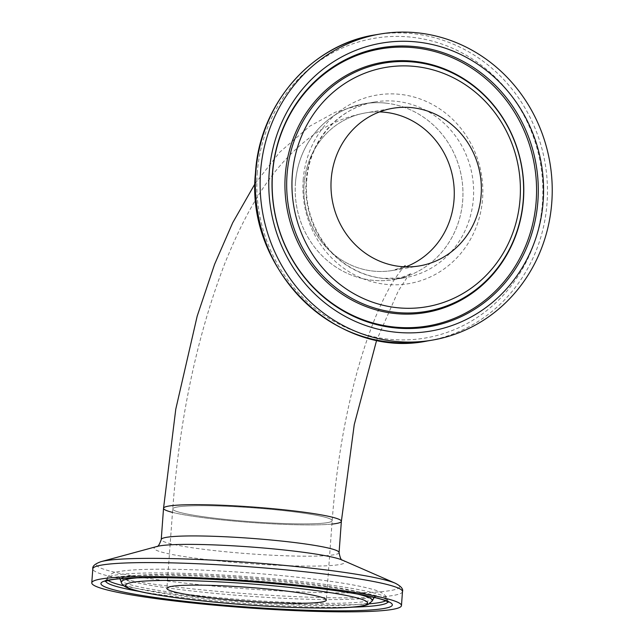 <?xml version="1.0" encoding="UTF-8"?>
<svg xmlns="http://www.w3.org/2000/svg" width="644" height="644" viewBox="0 0 644 644"><rect width="100%" height="100%" fill="white"/><g stroke="black" fill="none" stroke-linecap="round" stroke-linejoin="round"><path stroke-width="0.48" stroke-dasharray="3.22 2.42" d="M419.542 265.892L392.454 270.488A79.937 75.066 -99.6 0 0 405.768 266.858A79.937 75.066 -99.6 0 1 392.454 270.488A79.937 75.066 -99.6 0 1 305.079 204.237A79.937 75.066 -99.6 0 1 365.712 112.869A79.937 75.066 -99.6 0 1 379.485 111.903A79.937 75.066 -99.6 0 0 365.712 112.869C347.486 116.25 331.137 122.843 316.655 132.656C272.541 163.061 247.014 208.753 224.828 263.412C197.104 335.54 179.74 417.384 172.737 508.945A79.937 6.963 4.2 0 1 252.963 507.85A79.937 6.963 4.2 0 1 332.175 520.658A79.937 6.963 4.2 0 1 225.36 519.394A79.937 6.963 4.2 0 1 172.737 508.945A79.937 6.963 4.2 0 1 177.478 506.965A79.937 6.963 4.2 0 1 266.455 508.945A79.937 6.963 4.2 0 1 332.175 520.658A79.937 6.963 4.2 0 1 251.941 521.753A79.937 6.963 4.2 0 1 172.737 508.945L166.901 588.366M385.587 103.104A89.154 83.72 -99.6 0 1 462.859 189.03A89.154 83.72 -99.6 0 1 393.991 279.585A89.154 83.72 -99.6 0 1 296.538 205.686A89.154 83.72 -99.6 0 1 364.174 103.781A89.154 83.72 -99.6 0 1 385.587 103.104M172.479 512.383A89.154 7.768 -175.8 0 0 222.236 519.925A89.154 7.768 -175.8 0 0 331.918 524.087M403.587 266.769L392.454 270.488A79.937 75.066 -99.6 0 1 304.105 183.846A79.937 75.066 -99.6 0 1 365.712 112.869L392.808 108.281M295.451 182.936A89.154 83.72 -99.6 0 1 364.174 103.781A89.154 83.72 -99.6 0 1 461.627 177.68A89.154 83.72 -99.6 0 1 393.991 279.585A89.154 83.72 -99.6 0 1 295.451 182.936M341.368 521.334A89.154 7.768 4.2 0 1 251.885 522.55A89.154 7.768 4.2 0 1 163.536 508.269M375.436 34.824A155.26 145.794 -99.6 0 1 545.146 163.512A155.26 145.794 -99.6 0 1 427.366 340.966M257.246 173.252A152.016 142.759 -99.6 0 1 480.738 64.811A152.016 142.759 -99.6 0 1 461.523 326.411A152.016 142.759 -99.6 0 1 257.246 173.252M303.179 179.966A95.634 89.806 -99.6 0 1 443.772 111.75A95.634 89.806 -99.6 0 1 431.689 276.308A95.634 89.806 -99.6 0 1 303.179 179.966M306.117 181.133A89.154 83.72 -99.6 0 1 374.864 101.969A89.154 83.72 -99.6 0 1 472.294 175.901A89.154 83.72 -99.6 0 1 404.625 277.781A89.154 83.72 -99.6 0 1 306.117 181.133M137.494 577.853A125.95 10.98 4.2 0 1 247.642 580.292A125.95 10.98 4.2 0 1 356.961 593.969M372.337 600.86A125.95 10.98 4.2 0 1 246.032 602.188A125.95 10.98 4.2 0 1 121.289 582.426M120.967 578.682A126.94 11.061 4.2 0 1 127.939 576.461A126.94 11.061 4.2 0 1 263.75 579.133A126.94 11.061 4.2 0 1 373.198 597.205M373.496 598.606A126.94 11.061 4.2 0 1 246.201 599.942A126.94 11.061 4.2 0 1 120.468 580.027M108.071 580.397A140.529 12.244 4.2 0 1 106.993 578.167A140.529 12.244 4.2 0 1 115.195 575.132A140.529 12.244 4.2 0 1 269.095 578.393A140.529 12.244 4.2 0 1 387.1 598.743A140.529 12.244 4.2 0 1 385.7 600.788M369.334 603.814A140.529 12.244 4.2 0 1 246.113 601.126A140.529 12.244 4.2 0 1 123.817 585.79M105.705 581.089A141.527 12.333 4.2 0 1 105.825 580.421A141.527 12.333 4.2 0 1 114.093 577.362A141.527 12.333 4.2 0 1 269.047 580.646A141.527 12.333 4.2 0 1 387.921 601.142A141.527 12.333 4.2 0 1 387.946 601.818M352.888 607.131A141.527 12.333 4.2 0 1 139.603 591.466M402.484 591.603A155.26 13.532 4.2 0 1 246.66 593.728A155.26 13.532 4.2 0 1 92.808 568.861M395.384 583.271A152.016 13.25 4.2 0 1 247.014 588.849A152.016 13.25 4.2 0 1 101.052 561.657M342.455 560.151L342.206 560.047A95.634 8.332 4.2 0 1 248.874 563.556A95.634 8.332 4.2 0 1 157.055 546.45L156.79 546.523M339.074 552.592A89.154 7.768 4.2 0 1 249.566 553.808A89.154 7.768 4.2 0 1 161.242 539.527M405.245 265.706C404.561 265.602 401.019 270.102 394.619 279.206C390.417 285.662 385.941 293.97 381.192 304.145C372.683 322.435 364.754 344.677 357.412 370.863C344.669 417.054 336.257 466.989 332.175 520.658L326.339 600.071M255.048 183.693L279.657 152.266L309.611 126.272L335.218 112.257L364.174 103.781L374.84 101.969C338.704 107.411 308.999 141.471 306.705 180.883C303.783 215.185 321.759 250.637 350.28 267.244C360.64 273.41 371.644 277.137 383.301 278.417L404.657 277.773L393.991 279.585C405.39 276.357 411.105 274.103 411.138 272.806L407.177 277.322L398.282 290.967L376.676 340.121M388.541 602.196L387.1 598.743C385.893 594.71 381.208 591.619 373.045 589.477C360.696 585.911 340.966 582.466 313.845 579.125C289.872 576.195 264.177 573.82 236.775 571.993C185.126 568.58 138.388 568.193 120.122 571.389C113.658 572.073 109.279 574.335 106.993 578.167L105.061 581.379M374.277 597.455L375.347 596.553L370.904 597.632C358.257 599.636 334.767 600.095 300.442 599.001C263.058 597.632 226.02 594.863 189.32 590.701C156.798 586.861 134.709 583.094 123.068 579.407L118.939 577.716L119.856 578.771"/><path stroke-width="0.97" d="M384.911 112.265A79.937 75.066 -99.6 0 1 453.521 181.986A79.937 75.066 -99.6 0 1 405.768 266.858A79.937 75.066 -99.6 0 0 453.086 179.129A79.937 75.066 -99.6 0 0 379.485 111.903A79.937 75.066 -99.6 0 1 384.911 112.265M331.918 524.087A89.154 7.768 -175.8 0 0 341.368 521.334A89.154 7.768 -175.8 0 0 253.02 507.053A89.154 7.768 -175.8 0 0 163.536 508.269A89.154 7.768 -175.8 0 0 172.479 512.383M331.201 179.249A79.937 75.066 -99.6 0 1 392.808 108.281A79.937 75.066 -99.6 0 1 480.183 174.532A79.937 75.066 -99.6 0 1 419.542 265.892A79.937 75.066 -99.6 0 1 331.201 179.249M260.546 171.859A155.26 145.794 -99.6 0 1 380.21 34.019A155.26 145.794 -99.6 0 1 549.912 162.707A155.26 145.794 -99.6 0 1 432.14 340.153A155.26 145.794 -99.6 0 1 260.546 171.859M171.642 586.378A79.937 6.963 4.2 0 1 260.627 588.358A79.937 6.963 4.2 0 1 326.339 600.071A79.937 6.963 4.2 0 1 246.113 601.166A79.937 6.963 4.2 0 1 166.901 588.366A79.937 6.963 4.2 0 1 171.642 586.378M100.995 578.996A155.26 13.532 4.2 0 1 273.821 582.844A155.26 13.532 4.2 0 1 401.462 605.585A155.26 13.532 4.2 0 1 245.63 607.711A155.26 13.532 4.2 0 1 91.778 582.844A155.26 13.532 4.2 0 1 100.995 578.996M255.048 183.693L232.701 222.744L214.581 264.314L197.185 316.124L175.772 409.198L163.536 508.269A89.154 7.768 4.2 0 1 168.825 506.055A89.154 7.768 4.2 0 1 268.073 508.269A89.154 7.768 4.2 0 1 341.368 521.334L354.256 424.581L376.676 340.121M292.287 175.176A121.418 114.02 -99.6 0 1 470.788 88.566A121.418 114.02 -99.6 0 1 455.445 297.512A121.418 114.02 -99.6 0 1 292.287 175.176M287.023 174.91A125.95 118.271 -99.6 0 1 472.189 85.064A125.95 118.271 -99.6 0 1 456.266 301.803A125.95 118.271 -99.6 0 1 287.023 174.91M285.292 174.943A126.94 119.204 -99.6 0 1 471.923 84.388A126.94 119.204 -99.6 0 1 455.88 302.841A126.94 119.204 -99.6 0 1 285.292 174.943M272.549 173.614A140.529 131.964 -99.6 0 1 479.152 73.368A140.529 131.964 -99.6 0 1 461.394 315.198A140.529 131.964 -99.6 0 1 272.549 173.614M272.412 173.381A141.527 132.897 -99.6 0 1 480.472 72.426A141.527 132.897 -99.6 0 1 462.593 315.963A141.527 132.897 -99.6 0 1 272.412 173.381M269.184 172.761A146.051 137.148 -99.6 0 1 483.902 68.578A146.051 137.148 -99.6 0 1 465.443 319.907A146.051 137.148 -99.6 0 1 269.184 172.761M432.14 340.153L427.366 340.966A155.26 145.794 -99.6 0 1 255.773 172.673A155.26 145.794 -99.6 0 1 375.436 34.824L380.21 34.019M132.728 582.313A121.418 10.586 4.2 0 1 339.203 594.122A121.418 10.586 4.2 0 1 267.928 606.213A121.418 10.586 4.2 0 1 132.728 582.313M356.961 593.969A125.95 10.98 4.2 0 1 372.337 600.86L368.497 604.241C367.152 604.885 364.327 606.149 351.841 607.212C328.311 609.103 280.365 607.719 233.909 603.863C199.366 600.981 171.272 597.543 149.625 593.551C139.764 591.715 132.519 589.864 127.89 588.004C124.22 586.555 122.022 584.704 121.289 582.426A125.95 10.98 4.2 0 1 128.703 578.892A125.95 10.98 4.2 0 1 137.494 577.853M373.198 597.205A126.94 11.061 4.2 0 1 373.496 598.606L374.277 597.455M121.289 582.426L120.468 580.027A126.94 11.061 4.2 0 1 120.967 578.682M385.7 600.788A140.529 12.244 4.2 0 1 369.334 603.814M123.817 585.79A140.529 12.244 4.2 0 1 108.071 580.397M387.946 601.818A141.527 12.333 4.2 0 1 352.888 607.131M139.603 591.466A141.527 12.333 4.2 0 1 105.705 581.089M109.625 579.898A146.051 12.727 4.2 0 1 357.983 594.106A146.051 12.727 4.2 0 1 272.251 608.652A146.051 12.727 4.2 0 1 109.625 579.898M91.778 582.844L92.808 568.861A155.26 13.532 4.2 0 1 102.018 565.005A155.26 13.532 4.2 0 1 274.843 568.853A155.26 13.532 4.2 0 1 402.484 591.603L401.462 605.585M395.384 583.271L342.206 560.047A95.634 8.332 4.2 0 0 254.742 547.287A95.634 8.332 4.2 0 0 159.784 545.871A95.634 8.332 4.2 0 0 157.055 546.45L101.052 561.657A152.016 13.25 4.2 0 1 105.391 560.731A152.016 13.25 4.2 0 1 256.352 562.985A152.016 13.25 4.2 0 1 395.384 583.271C401.067 586.273 403.434 589.051 402.484 591.603M156.717 546.547C157.949 546.973 159.454 544.631 161.242 539.527A89.154 7.768 4.2 0 1 166.53 537.321A89.154 7.768 4.2 0 1 265.795 539.527A89.154 7.768 4.2 0 1 339.074 552.592C340.096 557.897 341.24 560.433 342.519 560.191M403.587 266.769L405.245 265.706M427.366 340.966C336.949 359.827 245.034 269.675 255.483 172.793C259.403 104.457 311.366 44.541 375.436 34.824M372.337 600.86L373.496 598.606M119.856 578.771L120.468 580.027M105.061 581.379L110.808 579.858C119.486 578.401 133.984 577.668 154.302 577.652C183.46 577.716 216.762 579.181 254.219 582.047C296.844 585.412 331.837 589.526 359.199 594.372C371.846 596.682 380.636 598.807 385.571 600.739L388.541 602.196M101.052 561.657C94.998 563.798 92.245 566.197 92.808 568.861M339.074 552.592L341.368 521.334M161.242 539.527L163.536 508.269"/></g></svg>
